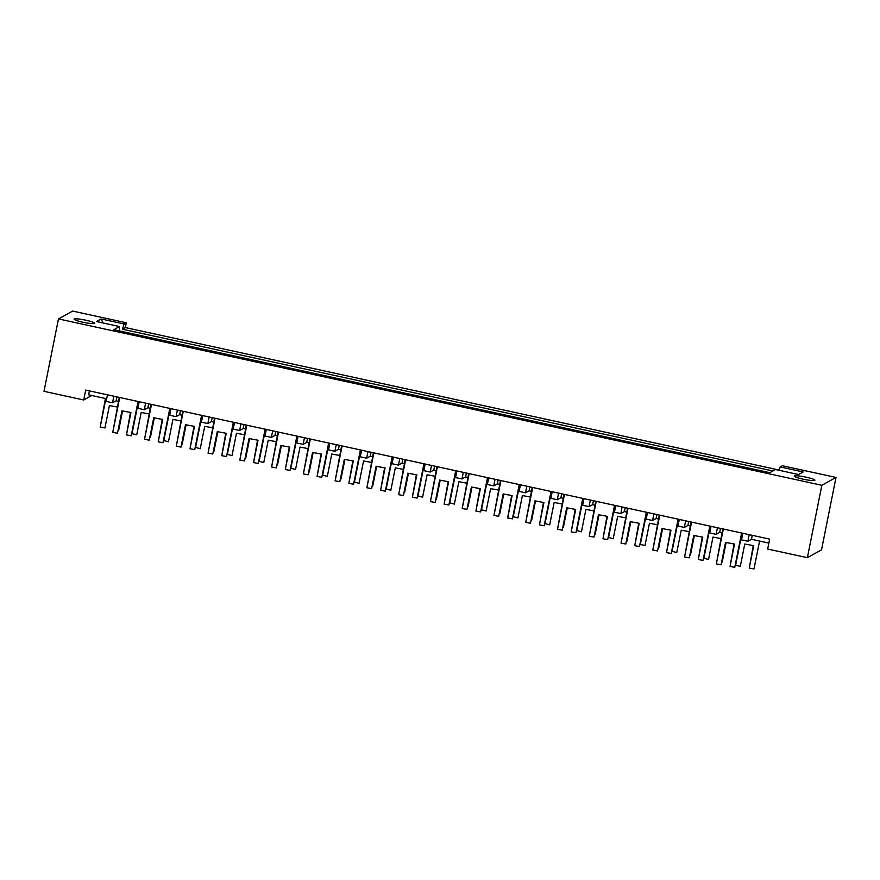 <?xml version="1.0" encoding="UTF-8"?>
<svg xmlns="http://www.w3.org/2000/svg" width="880" height="880" viewBox="0 0 880 880"><rect width="100%" height="100%" fill="white"/><g stroke="black" fill="none" stroke-linecap="round" stroke-linejoin="round"><path stroke-width="1.32" d="M86.119 320.276A10.505 1.276 -168.7 0 1 94.721 323.279A10.505 1.276 -168.7 0 1 82.709 322.168A10.505 1.276 -168.7 0 1 74.107 319.165A10.505 1.276 -168.7 0 1 86.119 320.276M806.289 477.224A10.505 1.276 -168.7 0 1 814.891 480.227A10.505 1.276 -168.7 0 1 802.879 479.116A10.505 1.276 -168.7 0 1 794.277 476.113A10.505 1.276 -168.7 0 1 806.289 477.224M779.108 470.041L125.356 327.569L122.397 329.208L772.871 470.965M779.031 470.272L780.153 466.928L803.187 471.955L798.545 474.518L775.511 469.502L769.813 472.67L119.328 330.913M125.356 327.569L126.313 322.773L72.622 311.069L58.465 318.923L821.843 485.287L836 477.433L782.309 465.74L780.153 466.928M126.313 322.773L124.157 323.972L122.397 329.208M106.678 398.761L88.638 394.823L89.43 390.885M118.459 401.324L116.116 400.818L116.908 396.869M138.446 405.68L137.258 405.427M821.843 485.287L807.378 557.689L767.668 549.032L769.648 539.121L85.69 390.071L83.71 399.982L91.762 395.505M150.227 408.254L147.884 407.737L148.676 403.799M170.214 412.61L169.026 412.346M181.995 415.173L179.652 414.667L180.444 410.718M201.982 419.529L200.794 419.265M213.763 422.092L211.42 421.586L212.212 417.637M233.75 426.448L232.562 426.195M245.531 429.022L243.188 428.505L243.98 424.567M265.518 433.378L264.33 433.114M277.299 435.941L274.956 435.435L275.748 431.486M297.286 440.297L296.098 440.044M309.067 442.86L306.724 442.354L307.516 438.405M329.054 447.216L327.866 446.963M340.835 449.79L338.492 449.273L339.284 445.335M360.811 454.146L359.634 453.882M372.603 456.709L370.26 456.203L371.052 452.254M392.579 461.065L391.402 460.812M404.371 463.639L402.028 463.122L402.809 459.173M424.347 467.984L423.17 467.731M436.139 470.558L433.796 470.052L434.577 466.103M456.115 474.914L454.938 474.65M467.907 477.477L465.564 476.971L466.345 473.022M487.883 481.833L486.706 481.58M499.675 484.407L497.332 483.89L498.113 479.952M519.651 488.763L518.474 488.499M531.443 491.326L529.1 490.82L529.881 486.871M551.419 495.682L550.242 495.418M563.2 498.245L560.868 497.739L561.649 493.79M583.187 502.601L582.01 502.348M594.968 505.175L592.636 504.658L593.417 500.72M614.955 509.531L613.767 509.267M626.736 512.094L624.404 511.588L625.185 507.639M646.723 516.45L645.535 516.197M658.504 519.024L656.161 518.507L656.953 514.558M678.491 523.369L677.303 523.116M690.272 525.943L687.929 525.426L688.721 521.488M710.259 530.299L709.071 530.035M722.04 532.862L719.697 532.356L720.489 528.407M742.027 537.218L740.839 536.965M768.856 543.07L751.465 539.275L752.257 535.337M116.116 400.818L112.53 402.809L106.183 401.423M751.465 539.275L747.879 541.266L741.532 539.88M719.697 532.356L716.111 534.347L709.764 532.961M687.929 525.426L684.343 527.417L677.996 526.031M656.161 518.507L652.575 520.498L646.228 519.112M624.404 511.588L620.818 513.568L614.46 512.193M592.636 504.658L589.05 506.649L582.692 505.263M560.868 497.739L557.282 499.73L550.924 498.344M529.1 490.82L525.514 492.8L519.156 491.425M497.332 483.89L493.746 485.881L487.388 484.495M465.564 476.971L461.978 478.962L455.62 477.576M433.796 470.052L430.21 472.032L423.852 470.646M402.028 463.122L398.442 465.113L392.084 463.727M370.26 456.203L366.674 458.194L360.316 456.808M338.492 449.273L334.906 451.264L328.548 449.878M306.724 442.354L303.138 444.345L296.78 442.959M274.956 435.435L271.37 437.415L265.012 436.04M243.188 428.505L239.602 430.496L233.244 429.11M211.42 421.586L207.834 423.577L201.476 422.191M179.652 414.667L176.066 416.647L169.708 415.261M147.884 407.737L144.298 409.728L137.94 408.342M58.465 318.923L44 391.325L83.71 399.982M807.378 557.689L821.535 549.835L836 477.433M119.35 330.891L119.515 326.546L96.481 321.519L101.123 318.956L124.157 323.972M769.813 472.67L113.806 329.703L119.515 326.546M101.123 318.956L103.037 322.949M759.561 541.046L753.995 568.931L749.265 568.051L753.731 545.677L744.755 544.016L740.289 566.39L735.229 565.037M735.559 565.521L741.246 537.053M753.258 545.589L749.265 568.051M741.631 533.016L734.778 567.314L730.048 566.434L734.514 544.06L725.538 542.41L721.072 564.784L716.342 563.904L722.832 528.924M716.342 563.904L723.316 529.023M734.041 543.972L730.048 566.434M720.907 538.56L712.987 537.097L708.521 559.471L703.461 558.107M703.791 558.602L709.478 530.123M721.644 561.891L722.227 562.001L726.121 542.509M689.139 531.63L681.219 530.178L676.753 552.552L671.704 551.188M672.023 551.672L677.71 523.204M689.876 554.972L690.459 555.082L694.353 535.59M657.371 524.711L649.451 523.248L644.985 545.622L639.936 544.258M640.255 544.753L645.942 516.285M658.108 548.053L658.691 548.152L662.585 528.671M625.603 517.792L617.683 516.329L613.217 538.703L608.168 537.339M608.487 537.834L614.174 509.355M626.34 541.123L626.923 541.233L630.817 521.741M593.835 510.862L585.915 509.399L581.449 531.784L576.4 530.42M576.719 530.904L582.406 502.436M594.572 534.204L595.155 534.314L599.049 514.822M562.067 503.943L554.147 502.48L549.681 524.854L544.632 523.49M544.951 523.985L550.638 495.506M562.804 527.285L563.387 527.384L567.281 507.892M530.299 497.024L522.39 495.561L517.913 517.935L512.864 516.571M513.183 517.055L518.87 488.587M531.036 520.355L531.619 520.465L535.513 500.973M498.531 490.094L490.622 488.631L486.145 511.005L481.096 509.652M481.415 510.136L487.102 481.668M499.268 513.436L499.851 513.546L503.745 494.054M709.863 526.097L703.01 560.384L698.28 559.515L702.757 537.141L693.77 535.48L689.304 557.854L684.574 556.985L691.064 521.994M684.574 556.985L691.548 522.104M702.273 537.053L698.28 559.515M678.095 519.167L671.242 553.465L666.512 552.596L670.989 530.222L662.002 528.561L657.536 550.935L652.806 550.066L659.296 515.075M652.806 550.066L659.78 515.174M670.505 530.123L666.512 552.596M646.327 512.248L639.474 546.546L634.744 545.666L639.221 523.292L630.234 521.631L625.768 544.016L621.038 543.136L627.528 508.145M621.038 543.136L628.012 508.255M638.737 523.204L634.744 545.666M614.559 505.329L607.706 539.616L602.976 538.747L607.453 516.373L598.466 514.712L594 537.086L589.27 536.217L595.76 501.226M589.27 536.217L596.244 501.336M606.969 516.285L602.976 538.747M582.791 498.399L575.938 532.697L571.208 531.828L575.685 509.443L566.698 507.793L562.232 530.167L557.502 529.287L563.992 494.307M557.502 529.287L564.476 494.406M575.201 509.355L571.208 531.828M551.023 491.48L544.17 525.778L539.44 524.898L543.917 502.524L534.941 500.863L530.464 523.237L525.734 522.368L532.224 487.377M525.734 522.368L532.708 487.487M543.433 502.436L539.44 524.898M519.255 484.55L512.402 518.848L507.672 517.979L512.149 495.605L503.173 493.944L498.696 516.318L493.966 515.449L500.456 480.458M493.966 515.449L500.94 480.557M511.665 495.517L507.672 517.979M466.763 483.175L458.854 481.712L454.377 504.086L449.328 502.722M449.647 503.217L455.334 474.738M467.511 506.517L468.083 506.616L471.977 487.124M434.995 476.256L427.086 474.793L422.609 497.167L417.56 495.803M417.879 496.287L423.566 467.819M435.743 499.587L436.315 499.697L440.209 480.205M403.227 469.326L395.318 467.863L390.841 490.237L385.792 488.873M386.111 489.368L391.798 460.9M403.975 492.668L404.547 492.778L408.441 473.286M487.487 477.631L480.634 511.929L475.904 511.049L480.381 488.675L471.405 487.025L466.928 509.399L462.198 508.519L468.688 473.539M462.198 508.519L469.172 473.638M479.897 488.587L475.904 511.049M455.719 470.712L448.866 505.01L444.136 504.13L448.613 481.756L439.637 480.095L435.16 502.469L430.43 501.6L436.92 466.609M430.43 501.6L437.404 466.719M448.129 481.668L444.136 504.13M423.951 463.782L417.098 498.08L412.368 497.211L416.845 474.837L407.869 473.176L403.392 495.55L398.662 494.681L405.152 459.69M398.662 494.681L405.636 459.789M416.361 474.749L412.368 497.211M371.459 462.407L363.55 460.944L359.073 483.318L354.024 481.954M354.343 482.449L360.03 453.97M372.207 485.738L372.779 485.848L376.673 466.356M339.691 455.477L331.782 454.025L327.305 476.399L322.256 475.035M322.575 475.519L328.273 447.051M340.439 478.819L341.011 478.929L344.916 459.437M307.923 448.558L300.014 447.095L295.537 469.469L290.488 468.105M290.807 468.6L296.505 440.132M308.671 471.9L309.243 471.999L313.148 452.518M392.183 456.863L385.33 491.161L380.6 490.281L385.077 467.907L376.101 466.257L371.624 488.631L366.894 487.751L373.384 452.76M366.894 487.751L373.868 452.87M384.593 467.819L380.6 490.281M360.415 449.944L353.562 484.231L348.832 483.362L353.309 460.988L344.333 459.327L339.856 481.701L335.126 480.832L341.616 445.841M335.126 480.832L342.1 445.951M352.825 460.9L348.832 483.362M328.658 443.014L321.794 477.312L317.075 476.443L321.541 454.069L312.565 452.408L308.088 474.782L303.358 473.913L309.848 438.922M303.358 473.913L310.332 439.021M321.057 453.97L317.075 476.443M276.155 441.639L268.246 440.176L263.769 462.55L258.72 461.186M259.039 461.67L264.737 433.202M276.903 464.97L277.486 465.08L281.38 445.588M244.387 434.709L236.478 433.246L232.001 455.631L226.952 454.267M227.271 454.751L232.969 426.283M245.135 458.051L245.718 458.161L249.612 438.669M212.619 427.79L204.71 426.327L200.233 448.701L195.184 447.337M195.503 447.832L201.201 419.353M213.367 451.132L213.95 451.231L217.844 431.739M296.89 436.095L290.037 470.393L285.307 469.513L289.773 447.139L280.797 445.478L276.32 467.863L271.59 466.983L278.091 431.992M271.59 466.983L278.564 432.102M289.289 447.051L285.307 469.513M265.122 429.165L258.269 463.463L253.539 462.594L258.005 440.22L249.029 438.559L244.552 460.933L239.822 460.064L246.323 425.073M239.822 460.064L246.796 425.172M257.521 440.132L253.539 462.594M233.354 422.246L226.501 456.544L221.771 455.675L226.237 433.29L217.261 431.64L212.784 454.014L208.054 453.134L214.555 418.154M208.054 453.134L215.028 418.253M225.753 433.202L221.771 455.675M180.862 420.871L172.942 419.408L168.465 441.782L163.416 440.418M163.735 440.902L169.433 412.434M181.599 444.202L182.182 444.312L186.076 424.82M149.094 413.941L141.174 412.478L136.708 434.852L131.648 433.499M131.978 433.983L137.665 405.515M149.831 437.283L150.414 437.393L154.308 417.901M117.326 407.022L109.406 405.559L104.94 427.933L100.21 427.064L105.413 398.486M100.21 427.064L105.897 398.585M118.063 430.353L118.646 430.463L122.54 410.971M201.586 415.327L194.733 449.625L190.003 448.745L194.469 426.371L185.493 424.71L181.016 447.084L176.286 446.215L182.787 411.224M176.286 446.215L183.26 411.334M193.985 426.283L190.003 448.745M169.818 408.397L162.965 442.695L158.235 441.826L162.701 419.452L153.725 417.791L149.248 440.165L144.529 439.296L151.019 404.305M144.529 439.296L151.492 404.404M162.217 419.364L158.235 441.826M138.05 401.478L131.197 435.776L126.467 434.896L130.933 412.522L121.957 410.872L117.491 433.246L112.761 432.366L119.251 397.386M112.761 432.366L119.724 397.485M130.449 412.434L126.467 434.896M749.199 534.666L747.879 541.266M717.431 527.747L716.111 534.347M685.663 520.817L684.343 527.417M653.895 513.898L652.575 520.498M622.127 506.968L620.818 513.568M590.359 500.049L589.05 506.649M558.591 493.13L557.282 499.73M526.834 486.2L525.514 492.8M495.066 479.281L493.746 485.881M463.298 472.362L461.978 478.962M431.53 465.432L430.21 472.032M399.762 458.513L398.442 465.113M367.994 451.594L366.674 458.194M336.226 444.664L334.906 451.264M304.458 437.745L303.138 444.345M272.69 430.815L271.37 437.415M240.922 423.896L239.602 430.496M209.154 416.977L207.834 423.577M177.386 410.047L176.066 416.647M145.618 403.128L144.298 409.728M113.85 396.209L112.53 402.809M741.488 539.935L742.819 533.269M709.72 533.005L711.051 526.35M677.952 526.086L679.283 519.431M646.184 519.156L647.515 512.501M614.416 512.237L615.747 505.582M582.648 505.318L583.979 498.663M550.88 498.388L552.211 491.733M519.112 491.469L520.443 484.814M487.344 484.55L488.675 477.895M455.576 477.62L456.907 470.965M423.808 470.701L425.139 464.046M392.04 463.771L393.371 457.116M360.272 456.852L361.603 450.197M328.504 449.933L329.835 443.278M296.736 443.003L298.067 436.348M264.968 436.084L266.299 429.429M233.2 429.165L234.531 422.51M201.432 422.235L202.763 415.58M169.664 415.316L170.995 408.661M137.907 408.397L139.227 401.731M106.139 401.467L107.459 394.812"/></g></svg>
